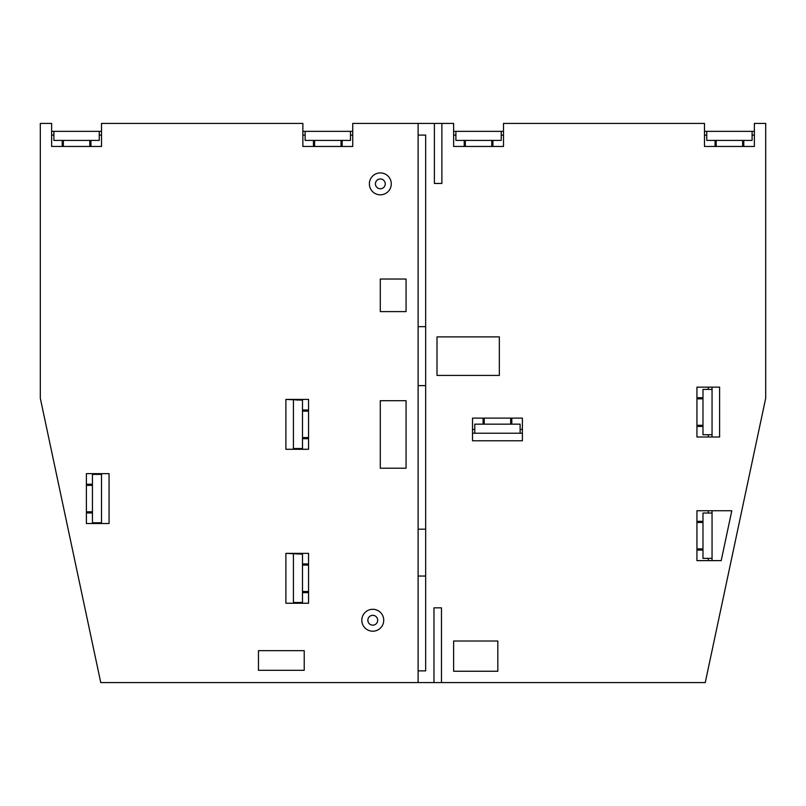 <?xml version="1.0" encoding="UTF-8"?>
<svg xmlns="http://www.w3.org/2000/svg" width="806" height="806" viewBox="0 0 806 806"><rect width="100%" height="100%" fill="white"/><g stroke="black" fill="none" stroke-linecap="round" stroke-linejoin="round"><path stroke-width="1.21" d="M352.746 146.47L352.746 123.419L418.113 123.419L418.113 682.581L100.75 682.581L40.3 398.184L40.3 123.419L51.634 123.419L51.634 146.46L101.506 146.47L101.506 123.419L302.875 123.419L302.875 146.47M313.453 140.415L313.453 146.47L352.756 146.47L302.875 146.46M86.393 473.646L109.062 473.646L109.062 523.517L86.393 523.517L86.393 473.646M308.547 399.413L308.547 449.285L285.878 449.285L285.878 399.413L308.547 399.413M308.547 553.369L308.547 603.241L285.878 603.241L285.878 553.369L308.547 553.369L308.547 603.241M258.464 670.32L304.225 670.32L304.225 650.674L258.464 650.674L258.464 670.32M380.291 468.215L406.063 468.215L406.063 400.693L380.291 400.693L380.291 468.215M406.063 311.61L406.063 279.037L380.291 279.037L380.291 311.61L406.063 311.61M109.062 473.646L109.062 523.517L101.506 523.517L101.506 473.646L109.062 473.646M92.438 512.938L86.393 512.938L86.393 484.225L92.438 484.225M293.434 449.285L285.878 449.285L285.878 399.413L302.502 400.169L302.502 448.529L293.434 448.529L293.434 449.285M302.502 409.992L308.547 409.992L308.547 438.706L302.502 438.706M293.434 603.241L285.878 603.241L285.878 553.369L302.502 554.125L302.502 602.485L293.434 602.485L293.434 603.241M90.927 140.415L90.927 146.47L62.213 146.46M297.213 448.529L297.213 449.285M297.213 400.169L297.213 399.413M308.547 437.567L302.502 437.567M308.547 411.12L302.502 411.12M293.434 448.529L293.434 400.169M302.502 592.662L308.547 592.662M297.213 602.485L297.213 603.241M297.213 554.125L297.213 553.369M302.502 563.948L308.547 563.948M308.547 591.523L302.502 591.523M308.547 565.077L302.502 565.077M293.434 602.485L293.434 554.125M305.142 135.126L302.875 135.126M305.142 131.348L302.875 131.348M350.479 131.348L352.746 131.348M350.479 135.126L352.746 135.126M342.167 140.415L342.167 146.47M350.479 140.415L350.479 131.358L305.142 131.358L305.142 140.415L350.479 140.415M314.592 146.47L314.592 140.415M341.039 146.47L341.039 140.415M53.901 131.348L51.634 131.348M62.213 140.415L62.213 146.47M53.901 135.126L51.634 135.126M99.239 131.348L101.506 131.348M99.239 135.126L101.506 135.126M99.239 140.415L99.239 131.358L53.901 131.358L53.901 140.415L99.239 140.415M63.342 146.47L63.342 140.415M89.788 146.47L89.788 140.415M86.393 511.81L92.438 511.81M86.393 485.363L92.438 485.363M101.506 474.402L92.438 474.402L92.438 522.762L101.506 522.762M97.728 522.762L97.728 523.517M97.728 474.402L97.728 473.646M385.58 174.257A10.952 10.952 0 0 0 370.72 178.62A10.952 10.952 0 0 0 375.082 193.48A10.952 10.952 0 0 0 389.943 189.118A10.952 10.952 0 0 0 385.58 174.257M377.974 188.181A4.917 4.917 0 0 0 384.643 186.226A4.917 4.917 0 0 0 382.689 179.557A4.917 4.917 0 0 0 376.019 181.511A4.917 4.917 0 0 0 377.974 188.181M378.024 610.626A10.952 10.952 0 0 0 363.163 614.988A10.952 10.952 0 0 0 367.526 629.859A10.952 10.952 0 0 0 382.387 625.496A10.952 10.952 0 0 0 378.024 610.626M370.417 624.549A4.917 4.917 0 0 0 377.087 622.595A4.917 4.917 0 0 0 375.133 615.935A4.917 4.917 0 0 0 368.463 617.89A4.917 4.917 0 0 0 370.417 624.549M434.394 123.419L441.879 123.419L441.879 183.456L434.394 183.456L434.394 123.419L418.113 123.419L418.113 135.086L425.669 135.086L425.669 326.682L418.113 326.682M441.879 123.419L453.627 123.419L453.627 146.46L503.498 146.47L503.498 123.419L704.494 123.419L704.494 146.46L754.366 146.47L754.366 123.419L765.7 123.419L765.7 398.184L705.25 682.581L418.113 682.581L418.113 670.864L425.669 670.864L425.669 135.086M418.113 385.621L425.669 385.621L425.669 529.189L418.113 529.189M418.113 576.038L425.669 576.038L425.669 670.864M433.981 682.581L433.981 607.835L441.476 607.835L441.476 682.581M522.389 418.113L472.518 418.113L472.518 440.781L522.389 440.781L522.389 418.113M497.826 671.247L453.627 671.247L453.627 641.022L497.826 641.022L497.826 671.247M696.938 387.132L719.607 387.132L719.607 437.003L696.938 437.003L696.938 387.132M721.199 560.623L696.938 560.623L696.938 510.752L731.798 510.752L721.199 560.623L712.051 560.623L712.051 558.357L702.983 558.357L702.983 513.019L712.051 513.019L712.051 510.752L731.798 510.752L721.199 560.623M437.003 336.888L499.337 336.888L499.337 375.425L437.003 375.425L437.003 336.888M743.787 140.415L743.787 146.47L715.073 146.46M503.498 146.46L453.627 146.46M522.389 440.781L522.389 433.225L520.122 433.225L520.122 424.158L474.784 424.158L474.784 433.225L472.518 433.225L472.518 440.781M483.096 424.158L483.096 418.113L511.81 418.113L511.81 424.158M712.051 434.736L712.051 389.399L702.983 389.399L702.983 434.736L712.051 434.736L712.051 437.003L719.607 437.003M702.983 426.424L696.938 426.424L696.938 397.711L702.983 397.711M712.051 389.399L712.051 387.132L719.607 387.132M702.983 550.045L696.938 550.045L696.938 521.331L702.983 521.331M520.122 429.447L522.389 429.447M474.784 429.447L472.518 429.447M510.672 424.158L510.672 418.113M484.225 424.158L484.225 418.113M520.122 433.225L474.784 433.225M708.273 389.399L708.273 387.132M708.273 434.736L708.273 437.003M702.983 425.286L696.938 425.286M702.983 398.849L696.938 398.849M708.273 513.019L708.273 510.752M708.273 558.357L708.273 560.623M702.983 548.906L696.938 548.906M702.983 522.459L696.938 522.459M712.051 558.357L712.051 513.019M752.099 131.348L754.366 131.348M752.099 135.126L754.366 135.126M706.761 135.126L704.494 135.126M706.761 131.348L704.494 131.348M715.073 140.415L715.073 146.47M752.099 140.415L752.099 131.358L706.761 131.358L706.761 140.415L752.099 140.415M742.648 146.47L742.648 140.415M716.202 146.47L716.202 140.415M501.231 131.348L503.498 131.348M501.231 135.126L503.498 135.126M492.919 140.415L492.919 146.47M455.894 131.348L453.627 131.348M464.206 140.415L464.206 146.47M455.894 135.126L453.627 135.126M501.231 140.415L501.231 131.358L455.894 131.358L455.894 140.415L501.231 140.415M491.781 146.47L491.781 140.415M465.334 146.47L465.334 140.415"/></g></svg>
